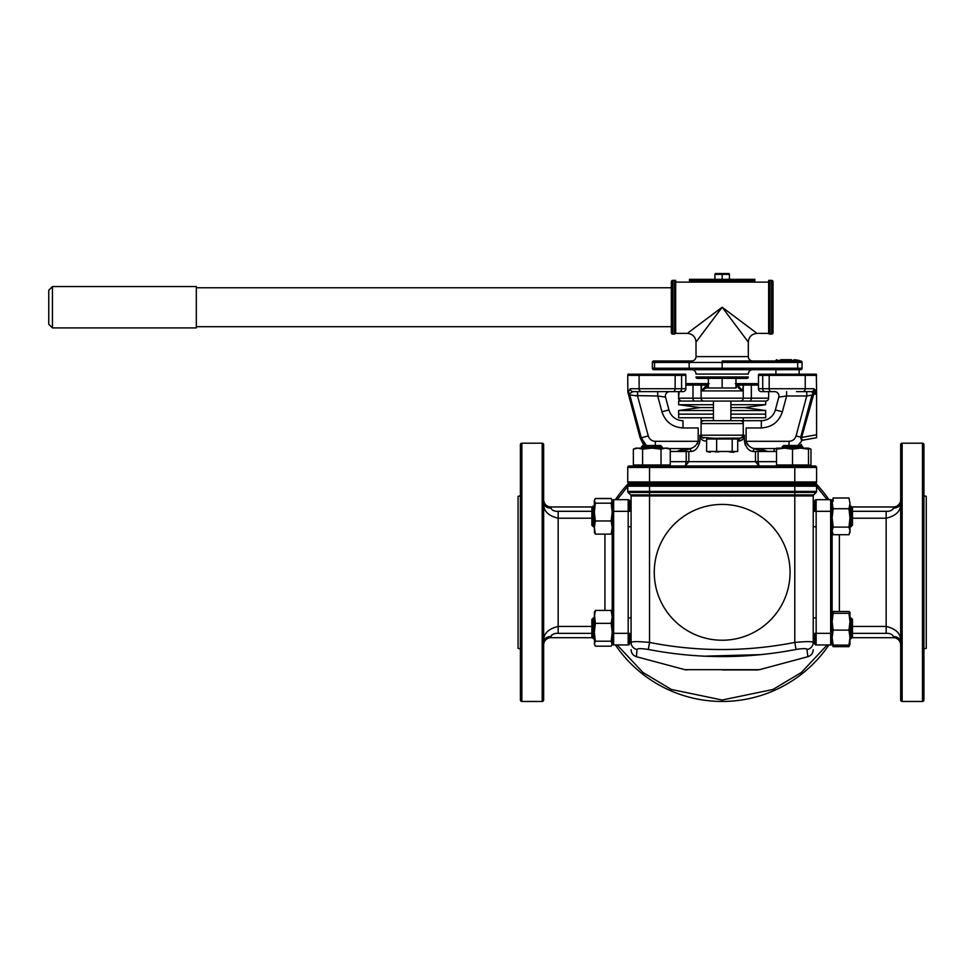 <?xml version="1.0" encoding="UTF-8"?>
<svg xmlns="http://www.w3.org/2000/svg" width="975" height="975" viewBox="0 0 975 975"><rect width="100%" height="100%" fill="white"/><g stroke="black" fill="none" stroke-linecap="round" stroke-linejoin="round"><path stroke-width="1.46" d="M722.158 669.947L757.526 669.947L722.158 669.947M647.558 649.326L648.302 649.447L649.533 642.44L649.533 495.946L794.796 495.946L794.796 494.922L813.662 494.922A1.45 1.45 0 0 0 813.235 495.946L794.796 495.946L794.796 642.44C805.996 641.367 812.151 641.367 813.235 642.44A7.264 7.154 180 0 1 807.398 649.447C806.666 648.387 802.876 648.387 796.027 649.447C746.777 658.966 697.539 658.966 648.302 649.447C641.44 648.387 637.65 648.387 636.931 649.447L636.468 656.711L684.925 669.691L759.403 669.691L807.861 656.711C811.224 655.59 813.028 653.25 813.235 649.691M806.898 648.972L807.861 656.711M654.262 572.325A67.909 67.909 0 0 1 722.158 504.416A67.909 67.909 0 0 1 790.067 572.325A67.909 67.909 0 0 1 722.158 640.234A67.909 67.909 0 0 1 654.262 572.325M627.742 486.196L627.742 491.4L649.533 491.4L649.533 486.196L794.796 486.196L794.796 484.733L629.204 484.733A1.45 1.45 0 0 0 627.742 486.196L649.533 486.196L649.533 484.733M813.235 642.44C813.235 651.909 813.235 651.909 813.235 642.44L813.235 495.946M636.931 649.447A7.264 7.154 180 0 1 631.081 642.44C632.166 641.367 638.308 641.367 649.533 642.44L649.326 642.415M631.081 642.44C631.081 651.909 631.081 651.909 631.081 642.44L631.081 495.946A1.45 1.45 0 0 0 630.667 494.922A1.45 1.45 0 0 1 631.081 495.946L649.533 495.946L649.533 494.922L794.796 494.922L794.796 491.4L816.575 491.4L816.575 486.196A1.45 1.45 0 0 0 815.124 484.733L794.796 484.733M649.533 642.44L649.533 642.44C697.71 651.909 746.131 651.909 794.796 642.44L796.027 649.447L798.086 649.131M759.635 654.652L703.67 656.199M798.769 642.062L798.062 642.123M627.742 491.4A1.45 1.45 0 0 0 628.168 492.424L630.667 494.922L649.533 494.922L649.533 492.424L816.16 492.424A1.45 1.45 0 0 0 816.575 491.4M813.662 494.922L816.16 492.424M682.939 391.633L633.141 391.633L629.265 393.742L633.141 391.633L682.939 391.633A2.901 2.901 -90 0 0 685.852 388.732L685.852 375.363L685.852 383.638L702.548 383.638A1.45 1.45 0 0 0 701.098 385.101L701.098 398.166A2.901 2.901 0 0 0 704.011 401.078L765.741 401.078A2.901 2.901 0 0 0 768.641 398.166L743.23 398.166L743.23 385.101L742.792 390.902L738.477 388.001L738.892 386.551L742.792 390.902L701.537 390.902L705.437 386.551L705.851 388.001L735.235 388.001M814.82 391.158L815.271 389.805L816.575 391.365A1.45 1.389 21.4 0 1 815.137 389.976L814.966 390.719A1.45 1.133 -171.1 0 0 816.404 391.865L814.186 393.949L813.479 392.779L814.966 390.719L814.064 388.732A2.901 2.876 90 0 1 811.188 391.633L796.526 391.633L806.764 391.633L806.764 395.984L786.618 395.984L778.793 397.117A4.363 4.363 0 0 0 774.589 391.633L761.378 391.633A2.901 2.901 0 0 1 758.477 388.732L758.477 375.363A2.901 2.901 0 0 1 758.721 374.205L804.997 374.205A2.901 2.754 90 0 1 805.228 375.363L769.178 375.363A2.901 2.06 -90 0 1 769.348 374.205M712.018 438.116L702.049 437.361M670.252 451.474L686.217 451.474L686.217 461.65L685.328 466.001L688.838 461.65L755.491 461.65L759.001 466.001L758.111 461.65L758.111 451.474L776.539 451.474M685.852 388.732L681.598 388.732L681.598 375.363L685.852 375.363A2.901 2.901 -90 0 0 685.608 374.205L627.985 374.205L627.742 375.363L639.1 375.363A2.901 2.754 -90 0 1 639.32 374.205M778.793 397.117L775.369 409.914A14.527 14.527 0 0 1 761.341 420.688L761.341 427.952L746.131 427.952L746.131 441.309C748.239 446.197 751.408 448.622 755.649 448.573A2.901 2.438 -90 0 0 753.212 451.474C748.946 451.157 746.009 447.769 744.388 441.309L744.388 435.203C744.01 438.811 742.219 440.749 739.001 441.017L742.584 439.554M746.557 443.138L746.131 441.309L744.388 441.309L745.278 445.124M749.287 449.926L749.921 450.352M751.25 451.047L752.042 451.315M744.388 435.203L743.23 435.203L743.23 423.589L743.23 435.203A2.901 2.901 0 0 1 740.318 438.116L731.969 438.116M627.742 375.363L627.839 391.999L640.124 437.812L643.317 444.356L643 445.514M628.643 391.255L630.264 388.732A2.901 2.876 -90 0 0 633.141 391.633L637.565 391.633L637.565 395.984L629.777 394.863L641.379 438.153M660.562 396.398L662.037 396.618M657.711 391.633L657.711 395.984L661.94 411.791C665.364 421.87 672.384 427.245 682.987 427.952L698.197 427.952L698.197 441.407M815.283 389.805L815.271 389.805A1.45 1.438 95.5 0 0 816.575 391.255L816.343 374.205L804.997 374.205M761.341 427.952C771.956 427.257 778.964 421.87 782.377 411.791L786.618 395.984L786.618 391.633M801.401 438.08L802.535 440.212A1.45 1.377 -100 0 0 801.56 440.956L800.707 437.166L811.943 395.241L812.87 395.497L815.612 393.047M816.575 391.365L816.575 394.156L816.404 391.865M816.575 437.726L802.535 440.212L816.575 437.726L816.575 434.777L801.633 437.422L796.063 435.923L806.764 395.984L811.98 395.07M814.052 392.291L812.979 393.242L813.772 394.156L801.633 437.409M816.575 434.777L816.575 394.156L813.772 394.156M812.711 393.559L811.943 395.241M806.764 391.633L811.188 391.633L813.479 392.779M789.007 445.514L789.007 441.309C792.578 441.102 794.93 439.311 796.063 435.923M801.816 440.895L797.916 445.514M755.649 448.573L776.539 448.573L755.649 448.573M643.89 445.514L643.317 444.356A2.901 2.901 89 0 0 642.757 442.638L645.84 445.465M686.217 451.474L688.838 451.474L688.838 461.65L670.252 461.65M632.312 395.228L633.47 395.399M634.859 395.594L657.711 395.984L665.535 397.117L668.96 409.914L661.94 411.791M697.771 443.138L697.357 443.857M695.492 445.831L694.797 446.355M668.838 448.573L688.679 448.573A2.901 2.438 -90 0 1 691.117 451.474L691.494 451.462M688.679 448.573C692.92 448.622 696.089 446.197 698.197 441.309L655.322 441.309C651.751 441.102 649.399 439.311 648.265 435.923L641.282 437.787L646.413 445.514M655.322 441.309L655.322 445.514M698.197 441.309L699.94 441.309C698.307 447.781 695.37 451.169 691.117 451.474L688.838 451.474M776.539 461.65L755.491 461.65L755.491 451.474L753.212 451.474M742.913 436.532L740.318 438.116A2.901 1.316 90 0 0 739.001 441.017L737.709 441.017M706.619 441.017L705.327 441.017C702.122 440.761 700.318 438.823 699.94 435.203L699.94 441.309M755.491 451.474L758.111 451.474M627.742 481.979L649.533 481.979L649.533 467.452L794.796 467.452L794.796 481.979L816.575 481.979L816.575 467.452A1.45 1.45 0 0 0 815.124 466.001L629.204 466.001A1.45 1.45 0 0 0 627.742 467.452L627.742 481.979A1.45 1.45 0 0 0 629.204 483.429L802.888 483.429C812.37 483.429 812.37 483.429 802.888 483.429L802.888 484.733M804.546 483.429L815.124 483.429L794.796 483.429L794.796 481.979L649.533 481.979L649.533 483.429L640.185 483.429L641.428 483.429L641.428 484.733L641.428 483.429M816.575 481.979A1.45 1.45 0 0 1 815.124 483.429M713.444 438.238L740.318 438.116L730.884 438.726M699.94 435.228L700.099 436.629M700.245 437.117L700.477 437.738M700.623 438.043L701.037 438.726M750.177 446.782L749.519 446.343M748.824 445.831L748.118 445.222M747.557 444.624L746.96 443.844M761.378 391.633L765.314 391.633M702.561 437.726L704.011 438.116A2.901 2.901 0 0 1 701.098 435.203L701.098 423.589A2.901 2.901 0 0 1 704.011 420.688L740.318 420.688A2.901 2.901 0 0 1 743.23 423.589L701.098 423.589A2.901 2.901 0 0 1 704.011 420.688L701.683 420.688M701.196 435.935L701.732 437.007M742.645 420.688L740.318 420.688M743.718 420.688L761.341 420.688L743.718 420.688M743.23 420.688L701.098 420.688M682.987 420.688A14.527 14.527 0 0 1 668.96 409.914A14.527 14.527 0 0 0 682.987 420.688L682.987 427.952M669.74 391.633L669.74 391.633A4.363 4.363 0 0 0 665.535 397.117M668.521 391.804L669.203 391.67M647.802 391.633L637.565 391.633M628.68 391.779L629.265 393.742A4.363 4.363 0 0 1 629.557 394.339L629.777 394.863M678.49 391.633L678.588 398.166A2.901 2.901 0 0 0 681.488 401.078L704.011 401.078M735.235 383.638L738.136 383.638A1.45 1.45 0 0 0 736.686 385.101L736.686 386.551A1.45 1.45 0 0 1 735.967 387.806M709.093 383.638L706.18 383.638A1.45 1.45 0 0 1 707.643 385.101L708.362 385.101M735.967 385.101L736.686 385.101A1.45 1.45 0 0 1 738.136 383.638L758.477 383.638M735.967 383.638L741.768 383.638A1.45 1.45 0 0 1 743.23 385.101L751.335 385.101L751.335 398.166A2.901 1.828 90 0 1 749.519 401.078M743.23 398.166A2.901 2.901 0 0 1 740.318 401.078A2.901 2.901 0 0 0 743.23 398.166L679.124 398.166A2.901 2.693 90 0 0 681.818 401.078M709.093 388.001L705.851 388.001L701.537 390.902L701.537 385.101L707.643 385.101L707.643 386.551A1.45 1.45 0 0 0 708.362 387.806M685.852 383.638L708.362 383.638M706.18 383.638L698.197 383.638M730.884 404.71L765.668 404.71L744.388 407.611L730.884 407.611L744.388 407.611L765.668 410.512L765.668 414.143L730.884 414.143L765.668 414.143L765.668 417.775L730.884 417.775M713.444 414.143L678.661 414.143L713.444 414.143M713.444 410.512L678.661 410.512L678.661 417.775L713.444 417.775M765.668 410.512L730.884 410.512M713.444 407.611L699.94 407.611L713.444 407.611M713.444 420.688L713.444 401.078L678.661 401.078L678.661 404.71L713.444 404.71M722.158 378.361L722.158 388.001L708.362 388.001L708.362 378.361L735.967 378.361L735.918 377.106L708.411 377.106L708.362 378.361L708.362 377.13M735.967 378.361L735.967 388.001L722.158 388.001M729.812 451.913L730.884 451.73M730.884 420.688L730.884 401.078M715.114 451.913L719.038 451.913M732.201 451.474L706.619 451.474L706.619 438.994L737.709 438.994L737.709 451.474L732.201 451.474L732.201 438.994M710.178 438.189L706.619 438.994M706.619 451.474L710.178 452.266M716.649 451.474L716.649 438.994M734.151 438.189L730.884 438.238M729.446 451.973L734.151 452.266M736.625 438.445L735.065 438.116M707.704 438.445L709.264 438.116M713.444 438.177L711.823 438.116M661.026 464.977L633.36 464.977L633.36 449.158L635.822 448.134L637.967 448.134L633.36 449.158L637.967 448.134L667.79 448.134L670.252 449.158L670.252 464.977L661.026 464.977L661.026 449.158L665.645 448.134L670.252 449.158M637.967 448.134L642.586 449.158L651.8 448.134L661.026 449.158M668.423 465.611L670.252 464.977M642.586 464.977L642.586 449.158M633.36 464.977L635.188 465.611M642.891 445.514L660.721 445.514L662.171 446.977L641.428 446.977L641.428 448.134L642.891 445.514L641.428 446.977M776.539 448.134L776.539 449.158L784.534 448.134L792.517 449.158L800.512 448.134L808.494 449.158L808.494 464.977L776.539 464.977L776.539 448.134L808.494 448.134L808.494 449.158L808.494 448.134L810.968 449.158L808.494 448.366L810.968 449.158L810.968 464.977L804.363 465.806M792.517 464.977L792.517 449.158M774.991 448.817L775.734 448.573M775.491 448.573L774.077 449.158L774.077 451.474M782.145 446.977L783.608 445.514L801.438 445.514L802.888 446.977L782.145 446.977L782.145 448.134M902.143 701.464A1.45 1.45 0 0 1 900.681 700.013L900.681 444.649A1.45 1.45 0 0 1 902.143 443.198L922.472 443.198A1.45 1.45 0 0 1 923.922 444.649L923.922 700.013A1.45 1.45 0 0 1 922.472 701.464L902.143 701.464L902.143 443.198M923.922 648.923L926.25 648.302L926.25 496.36L923.922 495.739M848.969 630.106L849.993 637.613L849.993 621.709L848.969 630.106L833.15 630.106L832.126 621.709L832.126 633.336L832.126 501.15A1.45 1.45 0 0 0 830.676 499.7L830.676 633.336L832.126 633.336L832.102 643.744A7.264 7.264 0 0 1 832.114 643.695A7.264 7.264 0 0 0 832.102 643.732L832.126 643.5A1.45 1.45 0 0 1 830.676 644.963L816.148 644.963A1.45 1.45 0 0 1 814.698 643.5L814.698 633.336L816.148 633.336L816.148 644.963M893.417 636.492L893.417 636.541A7.264 5.338 180 0 1 900.681 641.879C901.229 634.018 896.391 628.875 886.153 626.45L886.153 518.212C896.415 515.751 901.253 510.607 900.681 502.783A7.264 5.338 0 0 1 893.417 508.121L893.417 506.963L851.992 506.963M900.681 644.963A7.264 7.264 0 0 0 893.417 637.699L893.417 636.541C892.174 634.189 889.761 633.128 886.153 633.36L886.153 626.45L852.455 626.45M851.004 638.674L849.993 638.674L851.004 638.674L851.004 617.931L852.455 619.393L852.455 637.223L851.004 638.674L851.992 637.699L893.417 637.699M852.455 518.212L886.153 518.212L886.153 511.302C889.761 511.534 892.174 510.473 893.417 508.121M900.681 499.7A7.264 7.264 0 0 1 893.417 506.963M814.698 501.15L814.698 511.327L816.148 511.327L816.148 499.7A1.45 1.45 0 0 0 814.698 501.15A1.45 1.45 0 0 1 816.148 499.7L830.676 499.7A1.45 1.45 0 0 1 832.126 501.15L832.126 501.15A7.264 6.35 180 0 0 832.126 501.467M893.417 508.207L892.661 509.62M832.126 617.931L832.126 511.327L832.126 527.975L832.126 526.719L830.676 526.719M830.676 644.963L830.676 633.336L816.148 633.336L816.148 511.327L832.126 511.327M543.648 700.013L543.648 444.649A1.45 1.45 0 0 0 542.185 443.198L542.185 701.464A1.45 1.45 0 0 0 543.648 700.013M542.185 443.198L521.857 443.198A1.45 1.45 0 0 0 520.406 444.649L520.406 700.013A1.45 1.45 0 0 0 521.857 701.464L542.185 701.464M520.406 648.923L518.078 648.302L518.078 496.36L520.406 495.739M550.912 508.17L550.899 508.121C552.155 510.473 554.568 511.534 558.163 511.302L558.151 511.302M550.912 636.456L551.667 635.03M558.151 633.36L558.163 633.36C554.568 633.128 552.155 634.189 550.899 636.541L550.899 637.699L592.337 637.699L550.899 637.699A7.264 7.264 0 0 0 543.648 644.963A7.264 7.264 0 0 1 550.899 637.699M550.899 506.963A7.264 7.264 0 0 1 543.648 499.7A7.264 7.264 0 0 0 550.899 506.963L592.337 506.963L550.899 506.963L550.899 508.121A7.264 5.338 0 0 1 543.648 502.783C543.099 510.644 547.938 515.787 558.163 518.212L558.163 626.45C547.913 628.912 543.075 634.055 543.648 641.879A7.264 5.338 180 0 1 550.899 636.541M612.202 501.15A1.45 1.45 0 0 1 613.653 499.7L628.18 499.7A1.45 1.45 0 0 1 629.631 501.15L629.631 511.327L613.653 511.327L613.653 499.7A1.45 1.45 0 0 0 612.202 501.15L612.227 500.906A7.264 7.264 0 0 0 612.227 500.906L612.202 632.287L611.179 641.221L612.202 644.292L611.179 646.181L595.359 646.181L594.336 643.695L595.359 641.221L594.336 632.287L594.592 644.889M612.202 643.5A1.45 1.45 0 0 0 613.653 644.963A1.45 1.45 0 0 1 612.202 643.5A1.45 1.45 0 0 0 613.653 644.963A1.45 1.45 0 0 1 612.202 643.5L612.202 633.336L613.653 633.336L613.653 511.327L612.202 511.327M628.18 644.963L628.18 633.336L613.653 633.336L613.653 644.963L628.18 644.963A1.45 1.45 0 0 0 629.631 643.5L629.631 633.336L628.18 633.336L628.18 499.7M685.291 448.573A129.139 129.139 0 0 0 676.662 451.474M628.619 483.308A129.139 129.139 0 0 0 615.396 499.7M615.396 644.963A129.139 129.139 0 0 0 828.933 644.963A129.139 129.139 0 0 1 722.158 701.464M828.933 499.7A129.139 129.139 0 0 0 815.709 483.308A129.139 129.139 0 0 1 828.933 499.7M767.666 451.474A129.139 129.139 0 0 0 759.037 448.573A129.139 129.139 0 0 1 767.666 451.474M612.202 500.955L611.179 498.481L595.359 498.481L594.336 500.955M595.359 520.955L594.336 512.07L594.336 527.536L595.359 520.955L611.179 520.955L612.202 527.536L611.179 534.129L595.359 534.129L594.336 527.536L594.555 532.85M594.336 500.882L594.336 512.07L595.359 503.173L594.336 500.37L595.359 498.578L611.179 498.578L612.202 500.882L611.179 503.173L612.202 512.07L611.179 520.955M595.359 503.173L611.179 503.173M612.202 500.882L612.202 527.536M611.179 534.129L611.947 530.717M594.336 531.826L595.359 534.129M594.336 506.366L594.336 512.07M594.592 611.727L594.336 616.895L595.359 610.435L611.179 610.435L612.202 616.895L611.179 623.354L612.202 632.287L611.947 644.889M594.336 616.895L594.336 632.287L595.359 623.354L594.336 612.909L595.359 610.435M612.202 616.895L612.202 624.024M595.359 641.221L611.179 641.221M595.359 623.354L611.179 623.354M611.983 614.018L611.179 610.435M594.336 617.931L593.324 617.931L593.324 638.674L594.336 638.674L594.336 639.49M592.337 506.963L593.324 505.976L593.324 526.719L594.336 526.719M593.324 505.976L594.336 505.976L591.862 507.427L591.862 525.269L593.324 526.719M593.324 617.931L591.862 619.393L591.862 637.223L593.324 638.674M833.15 501.345L833.15 499.553M851.004 506.159L851.004 526.719L849.993 526.719M852.455 507.585L852.455 525.269L851.004 526.537M849.761 644.633L848.969 646.669L833.15 646.669L832.358 644.633M848.969 645.109L849.993 644.292L849.993 637.613L848.969 645.109L833.15 645.109L832.126 637.613L833.15 630.106M849.347 645.852L849.993 644.207M833.15 645.109L832.126 642.854M832.126 644.207L832.772 645.852M848.969 613.312L833.15 613.312L833.15 611.508L848.969 611.508L849.993 612.41L848.969 613.312L849.993 621.709L849.993 612.41M832.126 621.709L833.15 613.312M848.969 527.097L849.993 530.9L848.969 534.714L849.993 532.326L849.993 517.908L848.969 527.097L833.15 527.097L832.126 517.908L833.15 508.731L832.15 502.442M848.969 534.714L833.15 534.714L832.126 530.9L833.15 527.097M849.993 517.908L849.993 503.356L848.969 508.731L849.993 517.908M849.993 503.356L848.969 497.993L849.993 503.356M848.969 497.993L833.15 497.993L832.126 501.796M832.126 503.356L833.15 497.993M848.969 508.731L833.15 508.731M788.641 359.678L780.853 359.678M794.198 359.678L799.147 360.397L775.905 360.397L776.636 359.678M784.777 359.678L791.456 359.678M729.093 273.536L715.223 273.536L714.907 274.377L729.422 274.377L729.093 273.536M714.907 274.377L714.907 279.35M722.158 274.377L722.158 279.35M729.422 274.377L729.422 279.35M731.993 279.35L754.845 279.35L754.845 280.8L689.483 280.8L689.483 279.35L731.993 279.35M48.75 324.2L48.75 290.245L48.75 324.2M52.443 286.589L52.443 327.917L196.328 327.917L196.328 286.589M655.809 360.982A1.45 1.268 90 0 0 654.542 362.432L652.348 362.432A1.45 1.45 0 0 1 653.798 360.982L691.665 360.982A4.363 4.363 0 0 0 696.016 356.618L748.312 356.618A4.363 4.363 0 0 0 752.663 360.982M752.663 369.696A4.363 4.363 0 0 0 748.312 374.059L696.016 374.059A4.363 4.363 0 0 0 691.665 369.696M652.348 362.432L652.348 368.245A1.45 1.45 0 0 0 653.798 369.696L800.597 369.696A1.45 1.45 0 0 0 802.059 368.245L802.059 362.432A1.45 1.45 0 0 0 800.597 360.982L797.696 360.982L797.696 368.245L722.158 368.245L722.158 362.432L802.059 362.432A1.45 1.45 0 0 0 800.597 360.982M748.312 356.618L748.312 342.103C748.824 336.802 751.737 333.901 757.027 333.377L768.641 333.377L768.641 282.116L769.909 281.361L768.641 281.361L768.641 280.361L771.554 280.361A1.45 1.45 0 0 1 773.004 281.812L773.004 332.658A1.45 1.45 0 0 1 771.554 334.108L769.909 334.108L769.909 281.361M768.641 333.377A1.45 1.45 0 0 0 769.909 334.108M671.324 281.812A1.45 1.45 0 0 1 672.774 280.361L675.675 280.361L675.675 281.361L674.42 281.361L675.675 282.116L674.42 281.361L674.42 334.108L672.774 334.108A1.45 1.45 0 0 1 671.324 332.658L671.324 281.812M748.312 342.103L722.158 307.235L696.016 342.103L696.016 356.618M768.641 282.116L675.675 282.116L675.675 333.377L674.42 334.108M706.473 319.008L688.253 332.67L722.158 307.235L756.076 332.67L737.856 319.008M652.348 368.245L654.542 368.245L654.542 362.432L722.158 362.432L722.158 360.982L797.696 360.982M661.793 369.696L677.771 369.696M700.196 336.533L707.46 326.844M708.362 378.41L697.466 378.41A1.45 1.45 0 0 1 696.016 376.959L748.312 376.959A1.45 1.45 0 0 1 746.862 378.41L735.967 378.41M628.168 492.424L649.533 492.424L649.533 491.4L794.796 491.4L794.796 486.196L816.575 486.196A1.45 1.45 0 0 0 815.124 484.733M659.746 388.732L639.1 388.732L639.1 375.363L675.151 375.363L675.151 388.732L659.746 388.732M641.842 391.633A2.901 2.754 -90 0 1 639.1 388.732L630.264 388.732M816.575 375.363L805.228 375.363L805.228 388.732L762.73 388.732L762.73 375.363L769.178 375.363L769.178 388.732A2.901 2.06 -90 0 0 771.225 391.633M778.94 395.984A4.363 4.363 0 0 0 774.589 391.633M643.317 444.356L643.317 445.514M674.98 374.205A2.901 2.06 90 0 1 675.151 375.363L681.598 375.363A2.901 2.06 -90 0 0 681.428 374.205M679.538 391.633A2.901 2.06 -90 0 0 681.598 388.732L675.151 388.732A2.901 2.06 90 0 1 673.103 391.633M746.131 441.309L789.007 441.309M638.966 466.001A4.363 4.351 90 0 0 640.794 465.599M648.265 435.923L637.565 395.984M805.362 466.001A4.363 4.351 90 0 1 804.022 465.794M794.796 466.001L794.796 467.452L816.575 467.452M629.204 466.001A1.45 1.45 0 0 0 627.742 467.452L649.533 467.452L649.533 466.001M800.999 444.356L800.999 445.514M762.901 374.205A2.901 2.06 -90 0 0 762.73 375.363L758.477 375.363M764.79 391.633A2.901 2.06 -90 0 1 762.73 388.732L758.477 388.732M814.064 388.732L805.228 388.732A2.901 2.754 -90 0 1 802.474 391.633M782.377 411.791L775.369 409.914M743.23 435.203L701.098 435.203M679.124 391.633L678.588 398.166M694.809 401.078A2.901 1.828 90 0 1 692.993 398.166L692.993 385.101L685.852 385.101M693.895 383.638A1.45 0.914 90 0 0 692.993 385.101L701.537 385.101A1.45 1.426 90 0 1 702.963 383.638M758.477 385.101L751.335 385.101A1.45 0.914 90 0 0 750.421 383.638M736.686 386.551L738.892 386.551M736.686 385.101L742.792 385.101A1.45 1.426 90 0 0 741.366 383.638M705.437 386.551L707.643 386.551M922.472 701.464L922.472 443.198M886.153 633.36L852.455 633.36M839.39 534.714L839.39 611.508M852.455 511.302L886.153 511.302M832.126 501.15A1.45 1.45 0 0 0 830.676 499.7M521.857 443.198L521.857 701.464M591.862 633.36L558.163 633.36L558.163 626.45L591.862 626.45M591.862 511.302L558.163 511.302L558.163 518.212L591.862 518.212M604.939 610.435L604.939 534.129M827.178 644.963L801.365 672.482L773.004 689.447L722.158 700.013L671.324 689.447L642.964 672.482L617.151 644.963M617.151 499.7L627.742 486.379M629.265 484.733L630.508 483.429M680.964 451.474L689.703 448.841M754.626 448.841L763.364 451.474M813.82 483.429L816.416 486.196M816.575 486.379L827.178 499.7M52.443 327.917L48.75 324.224M690.422 360.982A1.45 1.268 90 0 0 689.154 362.432L689.154 368.245L654.542 368.245A1.45 1.268 90 0 0 655.809 369.696M771.554 334.108L771.554 280.361M672.774 280.361L672.774 334.108M690.422 369.696A1.45 1.268 90 0 1 689.154 368.245L722.158 368.245L722.158 369.696M797.696 369.696L797.696 368.245L802.059 368.245M684.925 669.691L686.802 669.947M636.468 656.711C633.092 655.59 631.3 653.25 631.081 649.691M759.403 669.691L757.526 669.947M639.953 465.806L638.649 466.001M804.253 465.77L805.679 466.001M801.328 444.368L801.328 445.514M701.098 423.589L701.098 417.775M743.23 425.624L743.23 417.775M768.641 391.633L768.641 398.166M678.661 404.71L699.94 407.611L678.661 410.512M765.668 401.078L765.668 404.71M662.171 446.977L662.171 448.134M662.171 483.429L662.171 484.733M802.888 446.977L802.888 448.134M782.145 483.429L782.145 484.733L782.145 483.429M594.336 500.37L594.592 499.761M631.081 505.976L629.631 505.976L631.081 505.976M631.081 526.719L628.18 526.719M631.081 617.931L628.18 617.931M631.081 638.674L629.631 638.674M814.698 638.674L813.235 638.674L814.698 638.674M851.004 617.931L849.993 617.931M832.345 617.931L830.676 617.931M816.148 617.931L813.235 617.931M852.455 507.427L849.993 505.976M814.698 505.976L813.235 505.976M816.148 526.719L813.235 526.719M799.147 374.205L799.147 369.696M775.905 374.205L775.905 369.696M196.328 326.698L671.324 326.698M196.328 287.771L671.324 287.771M48.75 290.245L52.443 286.553L196.328 286.553M675.675 333.377L687.302 333.377C692.591 333.901 695.504 336.802 696.016 342.103"/></g></svg>
